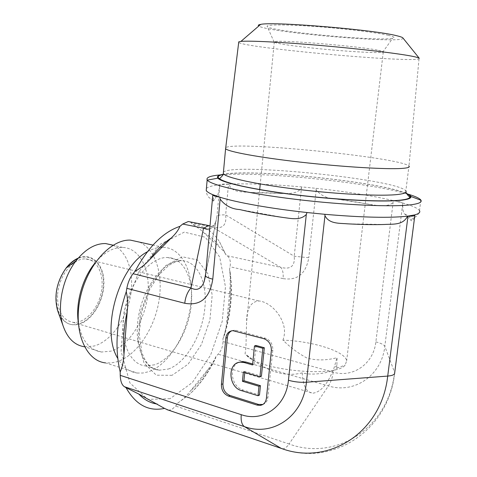 <?xml version="1.0" encoding="UTF-8"?>
<svg xmlns="http://www.w3.org/2000/svg" width="477" height="477" viewBox="0 0 477 477"><rect width="100%" height="100%" fill="white"/><g stroke="black" fill="none" stroke-linecap="round" stroke-linejoin="round"><path stroke-width="0.36" stroke-dasharray="2.38 1.79" d="M223.433 172.215C231.434 162.418 397.532 179.203 405.838 190.878L408.962 166.05C400.251 157.327 234.052 140.804 225.734 147.661M406.231 193.322C379.108 181.576 251.778 168.536 223.206 174.308M419.247 58.26L419.027 58.844C409.451 62.91 245.339 47.915 238.697 42.471M402.964 38.029C406.762 44.361 267.198 32.525 258.79 26.008M220.696 174.874L225.055 174.564C267.203 171.953 370.295 182.798 408.085 194.175M154.661 364.804L145.533 365.895C129.017 364.583 118.719 338.938 124.741 309.734C130.561 280.512 150.875 256.763 167.51 257.502C184.414 257.896 194.413 280.583 191.08 306.723C187.92 332.851 172.036 359.026 154.661 364.804M170.074 398.694L147.691 399.38L129.863 382.858L121.104 351.251L124.133 311.237L138.443 272.468L160.32 244.206L184.337 232.12L205.348 237.272L219.694 257.055L225.466 286.874L222.21 321.379L210.613 355.079L192.326 382.56L170.074 398.694M113.127 245.196C127.741 251.325 134.729 273.792 130.334 296.885C126.017 319.984 110.777 341.347 94.172 346.01L84.489 346.773M57.562 295.311C57.407 311.189 62.559 320.204 73.023 322.351C84.787 323.704 97.898 309.406 101.225 292.502C104.749 275.617 97.779 259.619 85.878 258.963C73.285 257.574 58.403 276.141 57.562 295.311M94.923 263.065C103.843 252.494 113.097 247.283 122.672 247.432C140.125 248.07 150.798 270.22 147.715 295.531C144.805 320.83 128.712 345.926 110.861 351.167L101.464 352.032C89.038 350.023 81.293 339.988 78.24 321.921M139.499 242.125C156.134 249.495 163.748 275.98 158.567 303.163C153.469 330.352 136.064 355.776 116.966 361.757L111.189 362.943L105.536 362.89L137.388 373.05C129.309 372.084 122.762 367.189 117.736 358.376M147.351 251.79C152.688 248.708 157.863 247.205 162.884 247.277C182.81 247.676 194.533 274.013 190.8 304.189C187.258 334.347 168.947 364.768 148.556 371.726L142.909 373.02L137.388 373.05M190.204 221.9L193.143 224.619C204.049 225.627 212.855 231.369 219.557 241.845L225.543 253.997C224.566 252.118 222.658 249.948 219.825 247.497L204.341 233.235C201.628 230.498 197.895 227.63 193.143 224.619M168.441 410.142L171.499 409.803L175.667 406.07L177.581 403.178L188.457 395.248C199.416 385.338 208.628 372.328 216.093 356.218L218.096 354.208C221.25 350.875 222.872 346.654 222.974 341.556L222.962 338.676C230.689 314.438 232.865 291.411 229.503 269.588L230.051 266.768C230.916 261.807 230.015 258.152 227.35 255.803L225.627 254.432L219.557 241.845M225.627 254.432L225.543 253.997M209.737 228.948C212.354 228.024 214.346 225.675 215.717 221.894L217.011 215.944C217.679 215.163 220.553 214.805 225.645 214.888C226.885 225.424 222.425 229.461 212.253 227.004L208.67 225.549M283.195 217.482L239.728 209.564M388.439 35.328C376.937 32.573 345.169 28.692 316.066 26.569C286.91 24.434 266.625 24.458 267.138 26.307C266.255 31.088 380.163 41.857 392.774 38.184C395.212 37.564 393.769 36.61 388.439 35.328M378.529 50.329C382.548 51.134 384.128 51.731 383.258 52.118L382.608 52.291C377.194 53.376 342.885 51.254 313.884 48.195C289.378 45.589 276.117 43.532 274.108 42.036L274.311 41.821C274.871 39.293 358.585 46.036 378.529 50.329M282.933 340.149C284.441 336.106 284.87 332.01 284.232 327.86C281.502 313.085 268.503 301.637 258.928 300.981C250.693 301.637 246.579 308.834 246.573 322.559L245.935 347.548L245.065 353.856L252.387 359.33C269.344 372.436 285.962 376.949 302.233 372.883C315.267 376.663 337.382 370.587 336.84 368.143L337.048 357.684C326.274 360.54 316.227 360.648 306.908 357.994C298.53 353.57 290.541 347.62 282.933 340.149C312.113 341.037 345.402 351.293 346.666 360.797L345.145 365.09C336.255 377.784 260.758 370.653 246.901 355.8L245.065 353.856M302.233 372.883C302.925 385.845 306.472 392.613 312.87 393.179C320.842 392.231 327.866 383.884 333.96 368.143L337.048 357.684M231.75 330.782L234.392 330.191L236.318 330.442L265.313 338.187C270.393 340.143 272.898 344.108 272.814 350.076L267.853 397.645C267.37 401.151 265.701 403.423 262.845 404.472M238.578 362.502C228.215 366.682 231.5 387.08 243.008 390.001L259.476 395.069M255.952 345.455L254.038 364.386L252.655 363.987M244.761 372.37L244.862 371.374L261.408 376.246M252.56 364.953L254.038 364.386M243.365 371.959L244.862 371.374M212.676 196.381C212.694 200.704 213.064 202.063 213.779 200.459L217.256 195.296C217.929 195.534 218.788 192.034 219.825 184.796L228.96 184.14C231.512 192.786 242.501 191.611 249.405 192.44L281.054 193.513C287.822 193.286 296.515 194.658 301.476 187.998L301.762 186.918L315.995 188.32L316.185 189.947C320.878 195.516 326.96 198.45 334.431 198.742L378.285 205.7L384.593 205.79L389.25 204.907L392.04 203.435L393.137 202.254L393.734 200.668L402.779 203.023L402.66 204.204C402.779 210.649 403.524 213.946 404.907 214.09L410.447 220.01C411.609 220.457 413.082 223.164 414.686 214.906M384.683 224.47L347.441 223.832M212.796 194.688L205.486 275.712M233.02 183.985C251.981 183.526 274.901 184.504 301.762 186.918L315.995 188.32C346.38 191.587 372.293 195.701 393.734 200.668C398.79 201.509 401.807 202.296 402.779 203.023C412.313 205.742 417.888 208.264 419.492 210.607C418.895 213.285 417.679 215.3 415.837 216.659L410.447 220.01M206.398 188.493C207.924 186.805 212.396 185.571 219.825 184.796L219.867 184.742C220.517 184.158 223.397 183.949 228.507 184.122L225.645 214.888L294.214 256.238L308.78 257.735C305.936 273.816 297.368 280.78 283.076 278.628C283.535 273.393 282.754 269.63 280.72 267.347C290.648 269.827 295.144 266.124 294.214 256.238L301.476 187.998M222.962 338.676L224.405 335.575L226.688 323.203L230.176 286.492L230.147 272.284L229.503 269.588M228.507 184.122L232.955 183.985M177.581 403.178C182.757 399.643 186.972 395.648 190.228 391.194L208.616 368.691L215.431 358.495L216.093 356.218M406.374 193.614C381.218 181.815 250.377 168.375 223.158 174.516M172.078 375.31L156.295 375.196L144.006 363.051L138.139 340.745L140.327 312.912L150.183 285.914L165.328 265.862L182.226 256.793L197.311 259.864L207.841 273.655L212.199 295.054L209.898 320.103L201.413 344.549L188.081 364.195L172.078 375.31M168.363 369.037C185.565 363.092 201.366 336.589 204.603 310.223C208.014 283.845 198.247 261.008 181.54 260.692C165.108 260.025 144.907 284.107 139.022 313.645C132.934 343.172 143.017 368.989 159.342 370.2L168.363 369.037M78.246 258.117C92.121 252.166 104.177 264.687 103.92 283.028C103.932 301.285 91.942 321.14 78.371 324.384C69.439 326.202 62.767 322.279 58.343 312.602M66.589 267.704C47.527 289.807 56.912 330.996 78.24 323.919C91.691 320.717 103.569 300.969 103.485 282.885C103.658 264.723 91.566 252.476 77.823 258.617M204.341 233.235C210.5 236.043 215.664 240.796 219.825 247.497M227.35 255.803L280.72 267.347L212.253 227.004L191.569 222.908M241.517 390.633L243.008 390.001M271.359 350.619L272.814 350.076M263.847 338.694L265.313 338.187M266.399 398.301L267.853 397.645M234.809 330.919L236.318 330.442M383.937 224.458C373.92 224.78 361.954 224.572 348.043 223.844M282.64 217.381C266.154 215.008 252.1 212.45 240.48 209.701M404.907 214.09C409.23 216.117 410.935 217.947 410.029 219.593M214.179 199.929C212.611 198.056 213.636 196.512 217.256 195.296M334.431 198.742C348.103 200.567 360.648 202.618 372.078 204.907M249.405 192.44C258.981 192.44 269.529 192.797 281.054 193.513M316.185 189.947L308.78 257.735M283.076 278.628L230.051 266.768M222.974 341.556L333.22 372.161C352.724 378.136 373.545 364.034 375.87 341.878L393.137 202.254M402.66 204.204L384.826 346.344C381.678 375.763 353.934 394.056 328.432 385.935L218.096 354.208M375.87 341.878C381.022 343.225 384.009 344.71 384.826 346.344L394.622 372.448L414.763 214.984M230.176 286.492C230.629 298.369 229.467 310.61 226.688 323.203M208.616 368.691C203.119 377.653 196.989 385.154 190.228 391.194M333.22 372.161C332.523 377.486 330.925 382.077 328.432 385.935L289.074 443.992C335.003 461.11 388.266 429.258 394.622 372.448L394.706 372.746C388.797 430.88 332.07 466.858 282.509 448.797C284.626 448.851 286.814 447.253 289.074 443.992L175.667 406.07M205.563 275.11L217.011 215.944L219.867 184.742M282.426 448.785L168.614 410.172M405.885 192.201L405.838 190.878M419.027 58.844L408.968 166.056M167.51 257.502L181.54 260.692C177.456 260.901 173.05 262.612 168.315 265.826L158.865 274.967L149.814 289.145L141.764 311.493L139.177 333.691L141.89 352.551C143.583 357.184 145.521 360.94 147.715 363.82C151.245 367.707 155.12 369.83 159.342 370.2L145.533 365.895M122.672 247.432L113.043 245.25M101.464 352.032L84.679 346.797M162.884 247.277L152.962 245.089M382.608 52.291L392.774 38.184M274.108 42.036L267.138 26.307M274.311 41.821L260.263 183.973M259.709 189.584L246.567 322.559M383.258 52.118L346.666 360.797M336.84 368.143L345.145 365.09M252.387 359.33L246.901 355.8M73.023 322.351L312.87 393.179M85.878 258.963L258.928 300.975M336.983 365.46L333.96 368.143M232.877 330.674L234.392 330.191M420.827 200.245L419.492 210.607M213.779 200.465L209.963 198.205C209.868 198.164 206.41 196.214 206.225 190.442M230.152 272.284C232.937 292.437 231.017 313.532 224.405 335.575M188.457 395.248C199.183 385.726 208.175 373.473 215.431 358.495M205.706 273.577L215.717 221.894M215.735 221.841C214.143 225.418 212.235 226.79 210.005 225.967M414.823 215.509L414.871 215.115"/><path stroke-width="0.72" d="M225.734 147.661L225.603 148.723C228.006 151.68 258.564 157.398 300.474 162.138C342.331 166.896 386.233 169.526 401.771 168.435C407.757 168.017 410.16 167.224 408.968 166.056M223.206 174.308C218.269 175.202 216.492 176.49 217.894 178.183C221.495 182.649 254.092 189.929 297.91 195.176C341.675 200.435 387.02 202.367 403.119 200.012C408.944 199.177 411.52 197.979 410.858 196.423C410.435 195.469 408.89 194.437 406.231 193.322M238.697 42.471L238.78 41.803L240.915 41.404C249 40.545 281.472 42.107 320.663 45.494C359.825 48.869 398.349 53.46 412.408 56.298C416.397 57.097 418.681 57.747 419.247 58.26L402.964 38.029M258.79 26.008C257.723 25.329 258.343 24.798 260.645 24.41C272.206 21.298 374.278 29.705 397.001 35.799C400.286 36.586 402.224 37.272 402.821 37.85M408.085 194.175C415.264 196.303 419.522 198.259 420.851 200.054L421 200.31C421.918 202.099 419.217 203.5 412.897 204.502C395.463 207.316 344.734 205.283 295.728 199.338C246.663 193.412 210.786 185.148 207.346 180.115L207.167 179.859C206.004 177.402 210.512 175.745 220.696 174.874M84.489 346.773C74.49 345.241 67.323 338.151 62.982 325.511C56.715 306.675 62.535 277.99 76.117 260.746C85.431 249.113 95.257 243.383 105.608 243.556L113.127 245.196M78.24 321.921C75.503 302.692 82.563 277.966 94.923 263.065M105.536 362.89C85.896 360.964 73.237 331.759 80.058 298.721C86.641 265.659 110.592 239.15 130.424 240.122L139.499 242.125M117.736 358.376C100.474 330.644 118.672 266.321 147.351 251.79M190.204 221.9L188.272 221.519L182.691 224.047L179.936 226.354C163.182 231.989 148.198 247.003 134.973 271.401L133.065 273.72C130.012 277.62 127.931 282.497 126.828 288.346L126.268 291.632C116.495 320.896 114.468 347.679 120.186 371.988L120.234 375.339C120.442 381.206 121.832 384.993 124.396 386.704L126.017 387.64C135.736 404.824 148.568 411.746 164.511 408.407L168.441 410.142M188.272 221.519L208.664 225.549L203.53 228.215L206.726 229.24L209.737 228.948M179.936 226.354C178.332 230.272 175.375 234.201 171.058 238.142L149.587 259.732C145.729 264.043 140.858 267.931 134.973 271.401M419.492 210.607C420.541 212.313 418.937 213.744 414.686 214.906L407.513 216.176C403.023 225.615 392.273 223.916 384.683 224.47C374.356 224.822 361.942 224.607 347.441 223.832C339.702 223.117 329.172 224.166 324.968 215.687L324.915 214.316L306.991 212.527L306.323 214.423C300.272 220.839 290.761 218.388 283.195 217.482C266.13 215.038 251.641 212.402 239.728 209.564C231.667 209.075 225.126 205.605 220.118 199.136L219.891 197.204C215.64 196.417 213.273 195.671 212.802 194.986L205.504 275.789L204.114 281.776C201.222 289.044 196.834 291.095 190.955 287.917C187.503 291.924 185.434 297.04 184.76 303.265C200.483 306.103 209.826 298.065 212.778 279.158C208.377 278.091 205.957 276.964 205.504 275.789L205.563 275.11M126.268 291.632C127.711 298.244 128.033 304.827 127.24 311.374L123.984 354.077C123.77 360.684 122.506 366.652 120.186 371.988M263.847 338.694C268.939 340.661 271.443 344.632 271.359 350.619L266.399 398.301C265.772 402.415 263.686 404.782 260.132 405.414L257.049 405.098L228.501 396.113C223.725 394.032 221.364 390.144 221.423 384.438L225.83 338.115C226.533 333.524 228.882 331.038 232.877 330.674L263.847 338.694M262.845 404.472L258.516 404.43L230.009 395.475C225.239 393.406 222.884 389.524 222.944 383.836L227.356 337.621C227.756 334.335 229.216 332.052 231.75 330.782M258.009 395.719L258.975 386.298L242.441 381.314L243.365 371.959L259.941 376.848L262.863 348.288L254.468 345.98L252.56 364.953L244.296 362.574L240.7 362.15C227.213 362.192 227.976 387.181 241.517 390.633L258.009 395.719L259.476 395.069L260.442 385.672L243.932 380.706L244.761 372.37M252.655 363.987L245.792 362.013L242.197 361.59L238.578 362.502M259.941 376.848L261.408 376.246L264.33 347.751L255.952 345.455L254.468 345.98M258.975 386.298L260.442 385.672M242.441 381.314L243.932 380.706M262.863 348.288L264.33 347.751M414.686 214.906L414.871 215.115C415.187 215.908 412.891 216.266 407.978 216.188L407.513 216.176C389.965 218.126 362.431 217.506 324.915 214.316L306.991 212.527C270.292 208.538 236.562 202.457 219.891 197.204L212.796 194.688C209.105 193.137 206.917 191.724 206.225 190.442L206.398 188.493M212.7 195.928L212.676 196.381M212.802 194.986L212.796 194.688M126.017 387.64L138.89 394.109L164.511 408.407M205.486 275.712L204.12 281.764L205.706 273.577M223.158 174.516C208.014 177.307 228.25 185.159 275.992 192.177C323.603 199.237 383.794 202.749 402.445 199.911C411.317 198.551 412.623 196.452 406.374 193.614M405.838 190.878C406.994 192.44 404.556 193.614 398.539 194.401C382.948 196.446 339.165 194.395 297.535 189.357C255.851 184.343 225.561 177.593 223.302 173.622L223.433 172.215M58.343 312.602L57.514 310.306C53.847 295.674 56.703 281.603 66.076 268.08C69.773 263.34 73.828 260.019 78.246 258.117M77.823 258.617C73.774 260.424 70.03 263.453 66.589 267.704M182.691 224.047L203.53 228.215L190.955 287.917L133.065 273.72M149.587 259.732C156.331 250.324 163.486 243.121 171.058 238.142M126.828 288.346L184.76 303.265M123.984 354.077C122.827 340.566 123.913 326.328 127.24 311.374M306.323 214.423L288.436 380.27C286.063 406.487 262.905 422.401 241.225 414.668L120.234 375.339M212.778 279.158L220.118 199.136M124.396 386.704L244.468 426.647C272.54 436.932 303.187 416.594 306.425 382.232L324.968 215.687M241.225 414.668C240.742 420.833 241.821 424.828 244.468 426.647L281.191 448.38L166.884 409.612M244.296 362.574L245.792 362.013M257.049 405.098L258.516 404.43M228.501 396.113L230.009 395.475M225.83 338.115L227.356 337.621M221.423 384.438L222.944 383.836M288.436 380.27C294.458 381.94 300.456 382.59 306.425 382.232L387.718 376.085C392.547 375.643 394.878 374.534 394.706 372.746L414.823 215.509M407.978 216.188L387.718 376.085C381.332 433.76 327.526 465.892 281.191 448.38L282.426 448.785M157.249 404.025C150.386 403.148 144.269 399.845 138.89 394.109M225.591 148.711L223.302 173.622C223.874 173.902 222.95 175.274 220.529 177.742L219.593 178.702C220.964 179.942 222.705 180.866 230.618 183.323C243.3 186.847 264.622 190.764 289.974 194.091C335.289 199.976 385.47 202.409 402.361 199.893C407.704 199.165 410.154 198.092 409.713 196.673C408.896 196.727 407.62 195.236 405.885 192.201M260.645 24.41L240.915 41.404M238.78 41.803L225.603 148.723M217.894 178.183L207.346 180.115M410.858 196.423L421 200.31M62.982 325.511L57.514 310.306C53.841 295.668 56.691 281.591 66.076 268.08L76.117 260.746M113.043 245.25L105.608 243.556M152.962 245.089L130.424 240.122M260.263 183.973L259.709 189.584M240.7 362.15L242.197 361.59M260.132 405.414L261.599 404.74M207.167 179.859L206.225 190.442M210.005 225.967L208.67 225.549"/></g></svg>
